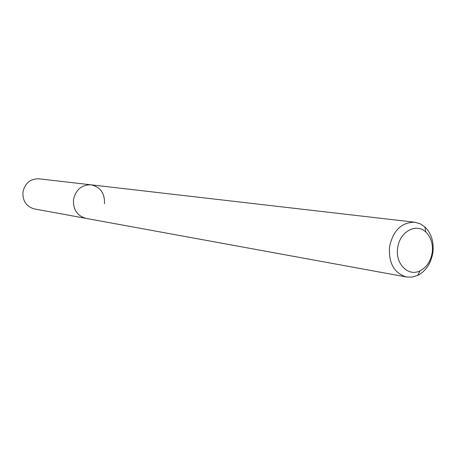 <?xml version="1.0" encoding="UTF-8"?>
<svg xmlns="http://www.w3.org/2000/svg" width="456" height="456" viewBox="0 0 456 456"><rect width="100%" height="100%" fill="white"/><g stroke="black" fill="none" stroke-linecap="round" stroke-linejoin="round"><path stroke-width="0.68" d="M432.242 252.402C430.789 261.185 426.713 267.336 420.016 270.841C408.297 276.952 395.107 263.802 397.655 248.11C399.336 231.944 416.168 222.545 425.801 232.036C430.988 237.114 433.132 243.903 432.242 252.402M432.892 252.396C431.08 263.368 425.984 271.058 417.599 275.464L412.11 277.111L406.547 276.997C394.24 273.275 388.552 263.272 389.487 247.004C393.038 230.554 401.445 222.294 414.709 222.22L420.067 223.736L424.838 226.911C431.325 233.278 434.015 241.771 432.892 252.396M406.547 276.997L86.013 218.384C77.229 215.87 73.057 209.64 73.496 199.694C75.753 189.679 81.596 184.72 91.018 184.822C100.394 186.988 104.88 193.264 104.47 203.655M86.013 218.384C77.229 215.87 73.057 209.64 73.496 199.694C75.753 189.679 81.596 184.72 91.018 184.822L38.965 178.809C30.318 178.695 24.972 183.135 22.931 192.124C22.555 201.056 26.402 206.665 34.474 208.956L86.013 218.384M420.016 270.841L417.599 275.464M414.709 222.22L91.018 184.822M425.801 232.036L424.838 226.911"/></g></svg>
